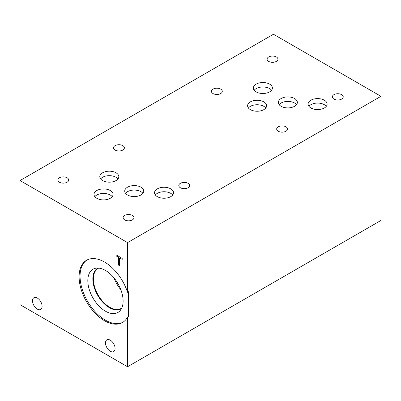 <?xml version="1.0" encoding="UTF-8"?>
<svg xmlns="http://www.w3.org/2000/svg" width="401" height="401" viewBox="0 0 401 401"><rect width="100%" height="100%" fill="white"/><g stroke="black" fill="none" stroke-linecap="round" stroke-linejoin="round"><path stroke-width="0.6" d="M118.606 265.156L118.606 257.342L116.029 255.853L116.029 254.805L122.2 258.369L122.2 259.417L119.623 257.928L119.623 265.748L118.606 265.156L118.651 257.312L116.074 255.823L116.074 254.83M119.623 265.693L118.651 265.131M119.623 257.928L122.2 259.362M380.95 96.315L273.447 34.25L20.05 180.55L127.553 242.615L380.95 96.315L380.95 220.45L127.553 366.75L127.553 317.081A35.945 20.752 60 0 1 122.49 322.509A35.945 20.752 60 0 1 86.546 301.758A35.945 20.752 60 0 1 86.546 260.254A35.945 20.752 60 0 1 127.553 292.279L128.505 291.733L128.505 316.534L127.553 317.081M127.553 366.75L20.05 304.685L20.05 180.55M114.079 278.023A23.078 13.323 -120 0 0 120.866 289.778M116.861 281.853A21.308 12.301 -120 0 0 118.942 285.457M121.774 308.038A23.078 13.323 60 0 1 121.237 308.379A23.078 13.323 60 0 1 103.453 302.194A23.078 13.323 60 0 1 93.378 278.971A23.078 13.323 60 0 1 98.16 268.404A23.078 13.323 60 0 1 98.721 268.109M122.957 322.224A35.945 20.752 60 0 1 87.498 301.206A35.945 20.752 60 0 1 87.027 259.988M105.468 311.206A24.957 14.406 60 0 1 88.596 287.061A24.957 14.406 60 0 1 95.583 268.249A24.957 14.406 60 0 1 105.468 270.454A24.957 14.406 60 0 1 121.052 290.279A24.957 14.406 60 0 1 120.084 310.69A24.957 14.406 60 0 1 105.468 311.206M121.463 308.675A23.458 13.544 60 0 1 121.152 308.865A23.458 13.544 60 0 1 109.423 307.702A23.458 13.544 60 0 1 94.1 287.031A23.458 13.544 60 0 1 97.694 268.234A23.458 13.544 60 0 1 98.014 268.058M121.152 308.86A23.458 13.544 60 0 1 109.428 307.697A23.458 13.544 60 0 1 94.11 287.031A23.458 13.544 60 0 1 97.699 268.234M127.553 292.279L127.553 242.615M115.082 348.484A6.777 3.915 60 0 1 113.678 351.587A6.777 3.915 60 0 1 108.455 349.772A6.777 3.915 60 0 1 105.498 342.95A6.777 3.915 60 0 1 106.902 339.847A6.777 3.915 60 0 1 112.125 341.662A6.777 3.915 60 0 1 115.082 348.484M42.105 306.349A6.777 3.915 60 0 1 40.701 309.452A6.777 3.915 60 0 1 35.478 307.637A6.777 3.915 60 0 1 32.521 300.815A6.777 3.915 60 0 1 33.925 297.712A6.777 3.915 60 0 1 39.148 299.532A6.777 3.915 60 0 1 42.105 306.349M67.107 177.783A5.429 3.133 180 0 1 68.696 179.999A5.429 3.133 180 0 1 65.343 182.896A5.429 3.133 180 0 1 59.428 182.214A5.429 3.133 180 0 1 57.834 179.999A5.429 3.133 180 0 1 61.188 177.102A5.429 3.133 180 0 1 67.107 177.783M188.059 183.317A5.429 3.133 180 0 1 189.653 185.533A5.429 3.133 180 0 1 186.3 188.43A5.429 3.133 180 0 1 180.38 187.748A5.429 3.133 180 0 1 178.791 185.533A5.429 3.133 180 0 1 182.144 182.635A5.429 3.133 180 0 1 188.059 183.317M132.375 215.467A5.429 3.133 180 0 1 133.964 217.683A5.429 3.133 180 0 1 130.611 220.58A5.429 3.133 180 0 1 124.696 219.898A5.429 3.133 180 0 1 123.107 217.683A5.429 3.133 180 0 1 126.455 214.786A5.429 3.133 180 0 1 132.375 215.467M122.791 145.633A5.429 3.133 180 0 1 124.38 147.849A5.429 3.133 180 0 1 121.032 150.746A5.429 3.133 180 0 1 115.112 150.064A5.429 3.133 180 0 1 113.523 147.849A5.429 3.133 180 0 1 116.876 144.951A5.429 3.133 180 0 1 122.791 145.633M142.931 193.327A9.514 5.494 0 0 0 140.977 191.683A9.514 5.494 0 0 0 125.563 193.327M140.977 187.197A9.514 5.494 180 0 1 143.758 191.082A9.514 5.494 180 0 1 137.889 196.159A9.514 5.494 180 0 1 127.523 194.966A9.514 5.494 180 0 1 124.736 191.082A9.514 5.494 180 0 1 130.606 186.009A9.514 5.494 180 0 1 140.977 187.197M112.215 196.66A9.514 5.494 0 0 0 110.26 195.016A9.514 5.494 0 0 0 94.852 196.66M110.26 190.535A9.514 5.494 180 0 1 113.047 194.415A9.514 5.494 180 0 1 107.172 199.492A9.514 5.494 180 0 1 96.806 198.3A9.514 5.494 180 0 1 94.019 194.415A9.514 5.494 180 0 1 99.894 189.342A9.514 5.494 180 0 1 110.26 190.535M296.529 104.656A9.514 5.494 0 0 0 294.57 103.012A9.514 5.494 0 0 0 279.161 104.656M294.57 98.531A9.514 5.494 180 0 1 297.357 102.41A9.514 5.494 180 0 1 291.482 107.488A9.514 5.494 180 0 1 281.116 106.295A9.514 5.494 180 0 1 278.329 102.41A9.514 5.494 180 0 1 284.204 97.338A9.514 5.494 180 0 1 294.57 98.531M265.793 107.994A9.514 5.494 0 0 0 263.833 106.35A9.514 5.494 0 0 0 248.425 107.994M263.833 101.869A9.514 5.494 180 0 1 266.62 105.754A9.514 5.494 180 0 1 260.75 110.826A9.514 5.494 180 0 1 250.379 109.633A9.514 5.494 180 0 1 247.592 105.754A9.514 5.494 180 0 1 253.467 100.676A9.514 5.494 180 0 1 263.833 101.869M326.299 106.325A9.514 5.494 0 0 0 324.344 104.686A9.514 5.494 0 0 0 308.93 106.325M324.344 100.2A9.514 5.494 180 0 1 327.131 104.085A9.514 5.494 180 0 1 321.256 109.157A9.514 5.494 180 0 1 310.89 107.969A9.514 5.494 180 0 1 308.103 104.085A9.514 5.494 180 0 1 313.978 99.012A9.514 5.494 180 0 1 324.344 100.2M271.567 90.25A9.514 5.494 0 0 0 269.612 88.611A9.514 5.494 0 0 0 254.199 90.25M269.612 84.125A9.514 5.494 180 0 1 272.399 88.009A9.514 5.494 180 0 1 266.525 93.082A9.514 5.494 180 0 1 256.159 91.894A9.514 5.494 180 0 1 253.372 88.009A9.514 5.494 180 0 1 259.247 82.937A9.514 5.494 180 0 1 269.612 84.125M172.726 194.991A9.514 5.494 0 0 0 170.766 193.352A9.514 5.494 0 0 0 155.357 194.991M170.766 188.866A9.514 5.494 180 0 1 173.553 192.751A9.514 5.494 180 0 1 167.683 197.823A9.514 5.494 180 0 1 157.317 196.635A9.514 5.494 180 0 1 154.53 192.751A9.514 5.494 180 0 1 160.4 187.678A9.514 5.494 180 0 1 170.766 188.866M117.989 178.926A9.514 5.494 0 0 0 116.034 177.282A9.514 5.494 0 0 0 100.626 178.926M116.034 172.801A9.514 5.494 180 0 1 118.821 176.686A9.514 5.494 180 0 1 112.947 181.758A9.514 5.494 180 0 1 102.581 180.565A9.514 5.494 180 0 1 99.794 176.686A9.514 5.494 180 0 1 105.669 171.608A9.514 5.494 180 0 1 116.034 172.801M220.695 89.127A5.429 3.133 180 0 1 222.284 91.343A5.429 3.133 180 0 1 218.936 94.24A5.429 3.133 180 0 1 213.016 93.558A5.429 3.133 180 0 1 211.427 91.343A5.429 3.133 180 0 1 214.776 88.446A5.429 3.133 180 0 1 220.695 89.127M341.637 94.651A5.429 3.133 180 0 1 343.226 96.867A5.429 3.133 180 0 1 339.873 99.764A5.429 3.133 180 0 1 333.958 99.082A5.429 3.133 180 0 1 332.364 96.867A5.429 3.133 180 0 1 335.717 93.969A5.429 3.133 180 0 1 341.637 94.651M285.948 126.801A5.429 3.133 180 0 1 287.537 129.017A5.429 3.133 180 0 1 284.189 131.914A5.429 3.133 180 0 1 278.269 131.232A5.429 3.133 180 0 1 276.68 129.017A5.429 3.133 180 0 1 280.033 126.12A5.429 3.133 180 0 1 285.948 126.801M276.364 56.967A5.429 3.133 180 0 1 277.958 59.183A5.429 3.133 180 0 1 274.605 62.08A5.429 3.133 180 0 1 268.685 61.403A5.429 3.133 180 0 1 267.096 59.183A5.429 3.133 180 0 1 270.449 56.29A5.429 3.133 180 0 1 276.364 56.967"/></g></svg>
